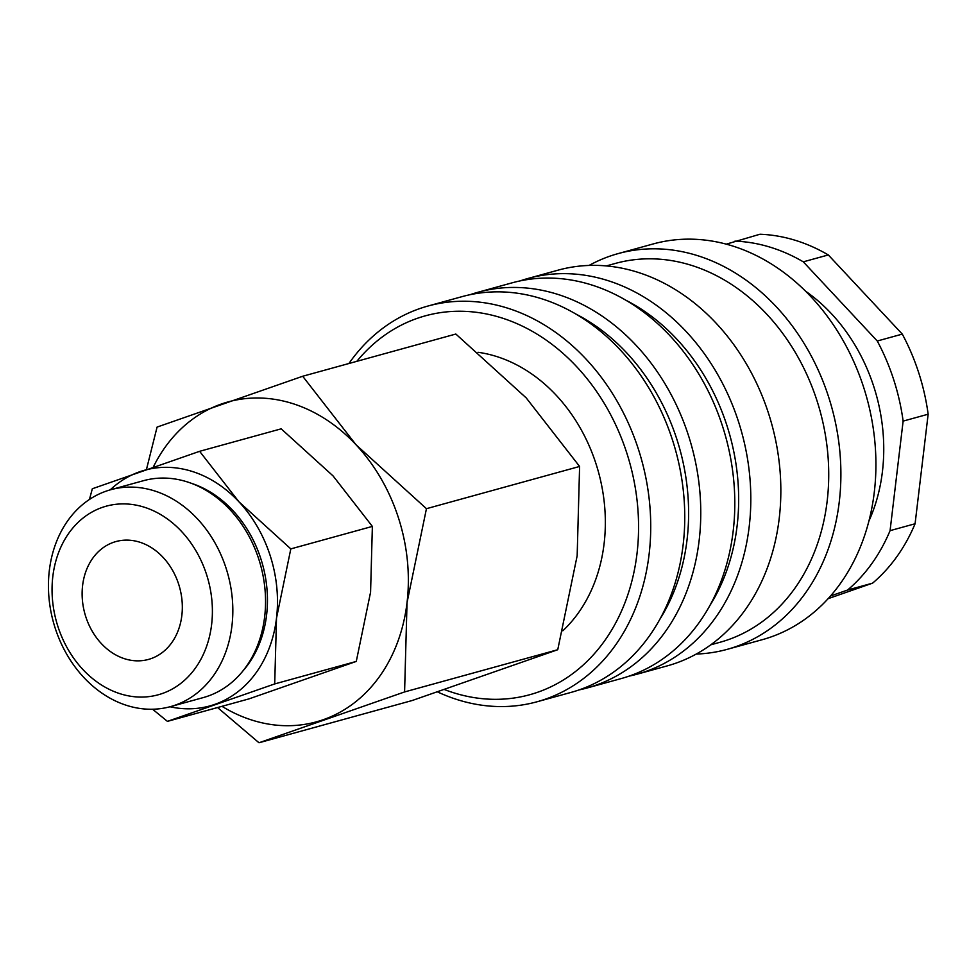 <?xml version="1.0" encoding="UTF-8"?>
<svg xmlns="http://www.w3.org/2000/svg" width="977" height="977" viewBox="0 0 977 977"><rect width="100%" height="100%" fill="white"/><g stroke="black" fill="none" stroke-linecap="round" stroke-linejoin="round"><path stroke-width="1.47" d="M437.611 691.948A205.255 165.064 -105.4 0 0 459.105 700.191A205.255 165.064 -105.4 0 0 537.069 701.767A205.255 165.064 -105.4 0 0 649.974 507.295A205.255 165.064 -105.4 0 0 505.915 307.621A205.255 165.064 -105.4 0 0 427.963 306.033A205.255 165.064 -105.4 0 0 348.923 363.505M444.547 689.591A196.511 158.042 -105.4 0 0 455.099 693.218A196.511 158.042 -105.4 0 0 637.004 553.605A196.511 158.042 -105.4 0 0 499.919 317.354A196.511 158.042 -105.4 0 0 356.825 361.331M537.069 701.767L571.093 692.388A205.255 165.064 -105.4 0 0 683.998 497.916A205.255 165.064 -105.4 0 0 539.951 298.229A205.255 165.064 -105.4 0 0 461.987 296.654L427.963 306.033M579.031 689.933A205.255 165.064 -105.4 0 0 587.116 687.979A205.255 165.064 -105.4 0 0 700.008 493.495A205.255 165.064 -105.4 0 0 555.962 293.821A205.255 165.064 -105.4 0 0 477.997 292.245A205.255 165.064 -105.4 0 0 470.059 294.7M587.116 687.979L621.14 678.588A205.255 165.064 -105.4 0 0 734.045 484.116A205.255 165.064 -105.4 0 0 589.986 284.441A205.255 165.064 -105.4 0 0 512.033 282.854L477.997 292.245M629.078 676.133A205.255 165.064 -105.4 0 0 637.151 674.179A205.255 165.064 -105.4 0 0 750.055 479.707A205.255 165.064 -105.4 0 0 606.009 280.02A205.255 165.064 -105.4 0 0 528.044 278.445A205.255 165.064 -105.4 0 0 520.106 280.9M637.151 674.179L667.181 665.899A205.255 165.064 -105.4 0 0 780.086 471.427A205.255 165.064 -105.4 0 0 636.027 271.74A205.255 165.064 -105.4 0 0 558.075 270.165L528.044 278.445M710.78 644.82L719.902 642.304A196.511 158.042 -105.4 0 0 827.995 456.1A196.511 158.042 -105.4 0 0 690.08 264.926A196.511 158.042 -105.4 0 0 615.437 263.411L606.314 265.927M696.222 654.065A205.255 165.064 -105.4 0 0 727.23 649.339A205.255 165.064 -105.4 0 0 840.135 454.867A205.255 165.064 -105.4 0 0 696.076 255.192A205.255 165.064 -105.4 0 0 618.123 253.605A205.255 165.064 -105.4 0 0 589.07 265.439M727.23 649.339L762.255 639.691A205.255 165.064 -105.4 0 0 875.16 445.207A205.255 165.064 -105.4 0 0 731.114 245.532A205.255 165.064 -105.4 0 0 653.149 243.957L618.123 253.605M828.313 254.948L902.296 334.11L877.273 341.01L803.289 261.836L828.313 254.948A192.151 154.525 -105.4 0 0 794.667 240.122A192.151 154.525 -105.4 0 0 759.959 234.236L726.29 244.152M803.289 261.836A192.151 154.525 -105.4 0 0 769.644 247.022A192.151 154.525 -105.4 0 0 734.936 241.136M478.058 352.294A155.99 125.447 74.6 0 1 495.302 356.104A155.99 125.447 74.6 0 1 599.817 477.216A155.99 125.447 74.6 0 1 562.801 630.8M217.578 707.543L258.978 742.764L404.588 691.936L407.03 602.662L426.448 508.687L356.068 444.816L302.687 376.255L157.077 427.083L146.477 469.412M221.974 706.322A165.943 133.458 -105.4 0 0 253.422 720.55A165.943 133.458 -105.4 0 0 323.289 719.695A165.943 133.458 -105.4 0 0 407.03 602.662A165.943 133.458 -105.4 0 0 356.068 444.816A165.943 133.458 -105.4 0 0 291.268 403.147A165.943 133.458 -105.4 0 0 221.388 404.014A165.943 133.458 -105.4 0 0 153.304 467.055M152.595 709.229L167.421 721.368L274.708 683.924L276.503 618.136L290.816 548.891L238.962 501.824L199.626 451.313L92.326 488.756L89.444 499.467M169.998 706.762A122.272 98.335 -105.4 0 0 214.806 704.368A122.272 98.335 -105.4 0 0 276.503 618.136A122.272 98.335 -105.4 0 0 238.962 501.824A122.272 98.335 -105.4 0 0 191.211 471.134A122.272 98.335 -105.4 0 0 139.711 471.757A122.272 98.335 -105.4 0 0 110.206 489.868M153.462 490.588A112.489 90.47 -105.4 0 0 110.731 489.721A112.489 90.47 -105.4 0 0 48.85 596.312A112.489 90.47 -105.4 0 0 127.804 705.748A112.489 90.47 -105.4 0 0 170.535 706.615A112.489 90.47 -105.4 0 0 232.416 600.025A112.489 90.47 -105.4 0 0 153.462 490.588M143.375 506.929A97.822 78.673 -105.4 0 0 52.831 576.43A97.822 78.673 -105.4 0 0 121.063 694.036A97.822 78.673 -105.4 0 0 211.618 624.535A97.822 78.673 -105.4 0 0 143.375 506.929M170.535 706.615L203.253 697.59A112.489 90.47 -105.4 0 0 265.133 591A112.489 90.47 -105.4 0 0 186.192 481.563A112.489 90.47 -105.4 0 0 143.46 480.696L110.731 489.721M125.251 658.95A61.136 49.168 74.6 0 1 82.349 599.475A61.136 49.168 74.6 0 1 115.97 541.551A61.136 49.168 74.6 0 1 139.198 542.015A61.136 49.168 74.6 0 1 182.101 601.49A61.136 49.168 74.6 0 1 148.48 659.426A61.136 49.168 74.6 0 1 125.251 658.95M191.37 483.31A110.047 88.504 74.6 0 1 262.581 564.547A110.047 88.504 74.6 0 1 243.065 670.796M199.626 451.313L281.181 428.83L333.035 475.884L372.371 526.408L370.576 592.196L356.275 661.429L248.976 698.885L167.421 721.368M356.275 661.429L274.708 683.924M372.371 526.408L290.816 548.891M302.687 376.255L455.844 334.036L526.212 397.908L579.605 466.456L577.163 555.742L557.745 649.717L412.135 700.533L258.978 742.764M557.745 649.717L404.588 691.936M579.605 466.456L426.448 508.687M915.083 523.757L890.071 530.658L903.127 421.111L928.15 414.211L915.083 523.757A192.151 154.525 -105.4 0 1 872.595 583.147L828.13 598.669M830.511 596.007L847.572 590.047L872.595 583.147M928.15 414.211A192.151 154.525 -105.4 0 0 902.296 334.11M903.127 421.111A192.151 154.525 -105.4 0 0 877.273 341.01M847.572 590.047A192.151 154.525 -105.4 0 0 890.071 530.658M868.932 521.022A165.943 133.458 -105.4 0 0 805.561 291.183M709.961 605.398A196.511 158.042 -105.4 0 0 625.805 300.195M659.915 619.186A196.511 158.042 -105.4 0 0 575.771 313.996"/></g></svg>
